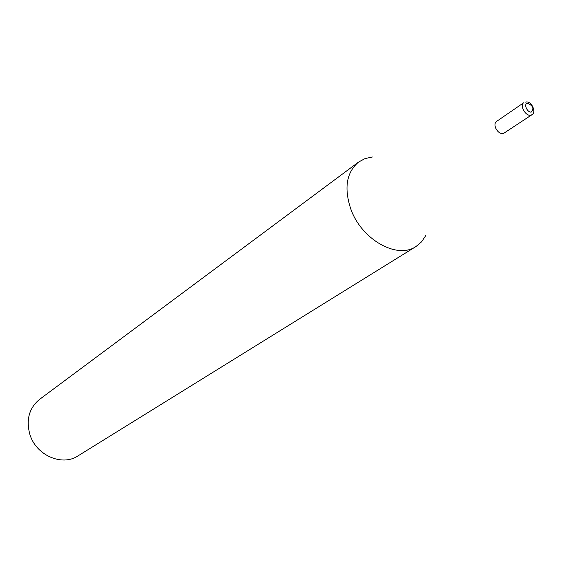 <?xml version="1.0" encoding="UTF-8"?>
<svg xmlns="http://www.w3.org/2000/svg" width="562" height="562" viewBox="0 0 562 562"><rect width="100%" height="100%" fill="white"/><g stroke="black" fill="none" stroke-linecap="round" stroke-linejoin="round"><path stroke-width="0.84" d="M425.806 235.506L421.605 241.793L415.985 246.528C397.362 259.489 361.998 239.967 351.025 209.64C343.803 188.382 346.318 172.527 358.563 162.067L365.033 158.582L372.43 156.988M415.985 246.528L77.999 455.887C62.073 466.636 36.052 455.325 29.884 434.454C25.901 419.751 29.133 408.054 39.572 399.371L358.563 162.067M531.898 114.76L503.088 133.735C500.025 133.742 497.546 131.831 495.642 128.003C494.532 125.024 494.792 122.86 496.422 121.518L523.728 102.741C519.421 105.235 525.463 116.25 530.591 115.238L531.898 114.76C536.717 112.14 531.617 101.027 526.13 101.989M525.098 102.242L525.491 102.045M527.57 103.232C523.271 103.506 527.198 112.807 531.308 112.07C534.251 108.614 533.008 105.663 527.57 103.232"/></g></svg>
